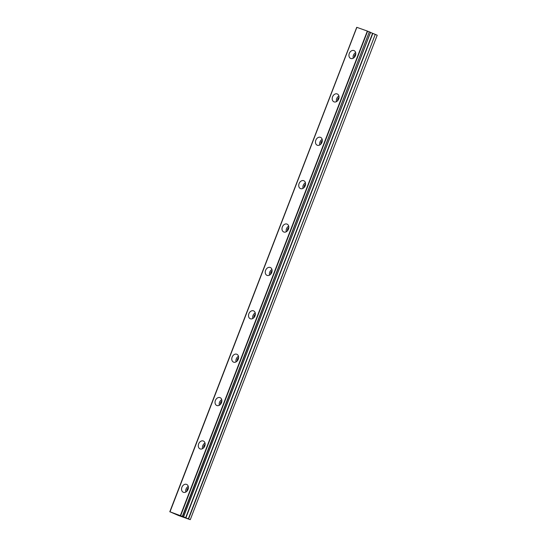 <?xml version="1.0" encoding="UTF-8"?>
<svg xmlns="http://www.w3.org/2000/svg" width="547" height="547" viewBox="0 0 547 547"><rect width="100%" height="100%" fill="white"/><g stroke="black" fill="none" stroke-linecap="round" stroke-linejoin="round"><path stroke-width="0.82" d="M186.985 491.138A2.714 2.065 113.3 0 1 187.17 489.435A2.714 2.065 113.3 0 1 188.387 487.876M354.381 57.326A2.714 2.065 113.3 0 1 354.565 55.616A2.714 2.065 113.3 0 1 355.782 54.064M337.643 100.703A2.714 2.065 113.3 0 1 337.827 99A2.714 2.065 113.3 0 1 339.044 97.441M320.904 144.087A2.714 2.065 113.3 0 1 321.089 142.377A2.714 2.065 113.3 0 1 322.306 140.825M304.159 187.471A2.714 2.065 113.3 0 1 304.351 185.761A2.714 2.065 113.3 0 1 305.561 184.202M287.421 230.848A2.714 2.065 113.3 0 1 287.613 229.145A2.714 2.065 113.3 0 1 288.823 227.586M270.683 274.232A2.714 2.065 113.3 0 1 270.868 272.522A2.714 2.065 113.3 0 1 272.085 270.97M253.945 317.609A2.714 2.065 113.3 0 1 254.129 315.906A2.714 2.065 113.3 0 1 255.346 314.347M237.207 360.993A2.714 2.065 113.3 0 1 237.391 359.29A2.714 2.065 113.3 0 1 238.608 357.731M220.462 404.377A2.714 2.065 113.3 0 1 220.653 402.667A2.714 2.065 113.3 0 1 221.863 401.115M203.723 447.754A2.714 2.065 113.3 0 1 203.915 446.051A2.714 2.065 113.3 0 1 205.125 444.492M181.905 487.254A4.267 3.248 -66.7 0 0 183.286 492.259A4.267 3.248 -66.7 0 0 188.038 489.428A4.267 3.248 -66.7 0 0 186.657 484.423A4.267 3.248 -66.7 0 0 181.905 487.254M188.257 486.42A4.267 3.248 -66.7 0 0 186.055 489.039A4.267 3.248 -66.7 0 0 185.836 492.047M349.301 53.435A4.267 3.248 -66.7 0 0 350.682 58.44A4.267 3.248 -66.7 0 0 355.434 55.616A4.267 3.248 -66.7 0 0 354.053 50.604A4.267 3.248 -66.7 0 0 349.301 53.435M355.653 52.601A4.267 3.248 -66.7 0 0 353.451 55.22A4.267 3.248 -66.7 0 0 353.232 58.235M332.562 96.819A4.267 3.248 -66.7 0 0 333.943 101.824A4.267 3.248 -66.7 0 0 338.696 98.993A4.267 3.248 -66.7 0 0 337.314 93.988A4.267 3.248 -66.7 0 0 332.562 96.819M338.914 95.985A4.267 3.248 -66.7 0 0 336.713 98.604A4.267 3.248 -66.7 0 0 336.494 101.612M315.824 140.203A4.267 3.248 -66.7 0 0 317.205 145.208A4.267 3.248 -66.7 0 0 321.951 142.377A4.267 3.248 -66.7 0 0 320.569 137.372A4.267 3.248 -66.7 0 0 315.824 140.203M322.176 139.362A4.267 3.248 -66.7 0 0 319.974 141.988A4.267 3.248 -66.7 0 0 319.756 144.996M299.086 183.58A4.267 3.248 -66.7 0 0 300.467 188.585A4.267 3.248 -66.7 0 0 305.212 185.761A4.267 3.248 -66.7 0 0 303.831 180.749A4.267 3.248 -66.7 0 0 299.086 183.58M305.438 182.746A4.267 3.248 -66.7 0 0 303.236 185.365A4.267 3.248 -66.7 0 0 303.017 188.38M282.341 226.964A4.267 3.248 -66.7 0 0 283.722 231.969A4.267 3.248 -66.7 0 0 288.474 229.138A4.267 3.248 -66.7 0 0 287.093 224.133A4.267 3.248 -66.7 0 0 282.341 226.964M288.693 226.13A4.267 3.248 -66.7 0 0 286.498 228.749A4.267 3.248 -66.7 0 0 286.272 231.757M265.603 270.348A4.267 3.248 -66.7 0 0 266.984 275.353A4.267 3.248 -66.7 0 0 271.736 272.522A4.267 3.248 -66.7 0 0 270.355 267.517A4.267 3.248 -66.7 0 0 265.603 270.348M271.955 269.507A4.267 3.248 -66.7 0 0 269.753 272.126A4.267 3.248 -66.7 0 0 269.534 275.141M248.864 313.725A4.267 3.248 -66.7 0 0 250.246 318.73A4.267 3.248 -66.7 0 0 254.998 315.906A4.267 3.248 -66.7 0 0 253.617 310.894A4.267 3.248 -66.7 0 0 248.864 313.725M255.217 312.891A4.267 3.248 -66.7 0 0 253.015 315.51A4.267 3.248 -66.7 0 0 252.796 318.525M232.126 357.109A4.267 3.248 -66.7 0 0 233.507 362.114A4.267 3.248 -66.7 0 0 238.253 359.283A4.267 3.248 -66.7 0 0 236.872 354.278A4.267 3.248 -66.7 0 0 232.126 357.109M238.478 356.275A4.267 3.248 -66.7 0 0 236.277 358.894A4.267 3.248 -66.7 0 0 236.058 361.902M215.388 400.493A4.267 3.248 -66.7 0 0 216.769 405.498A4.267 3.248 -66.7 0 0 221.514 402.667A4.267 3.248 -66.7 0 0 220.133 397.662A4.267 3.248 -66.7 0 0 215.388 400.493M221.74 399.652A4.267 3.248 -66.7 0 0 219.538 402.271A4.267 3.248 -66.7 0 0 219.32 405.286M198.643 443.87A4.267 3.248 -66.7 0 0 200.024 448.875A4.267 3.248 -66.7 0 0 204.776 446.051A4.267 3.248 -66.7 0 0 203.395 441.039A4.267 3.248 -66.7 0 0 198.643 443.87M204.995 443.036A4.267 3.248 -66.7 0 0 202.8 445.655A4.267 3.248 -66.7 0 0 202.575 448.67M183.464 516.799L190.165 519.65L178.595 515.541L169.932 511.78L183.471 516.799M370.51 32.451L375.263 34.393L188.339 518.816M183.573 516.765L370.497 32.335L183.573 516.765M180.688 515.602L367.611 31.172L369.314 31.835L182.383 516.265M182.657 516.368L369.314 31.835M369.581 31.945L370.497 32.335M188.585 518.918L375.263 34.393M375.509 34.488L377.211 35.22L190.281 519.65L377.211 35.22M169.844 511.807L356.76 27.391M170.014 511.801L356.856 27.35L169.967 511.787M356.938 27.377L367.331 31.063L180.401 515.493M372.569 33.34L185.645 517.763M185.891 517.865L372.815 33.435M183.621 516.785L370.551 32.362M169.932 511.78L356.856 27.35M169.789 511.794L356.712 27.364"/></g></svg>
